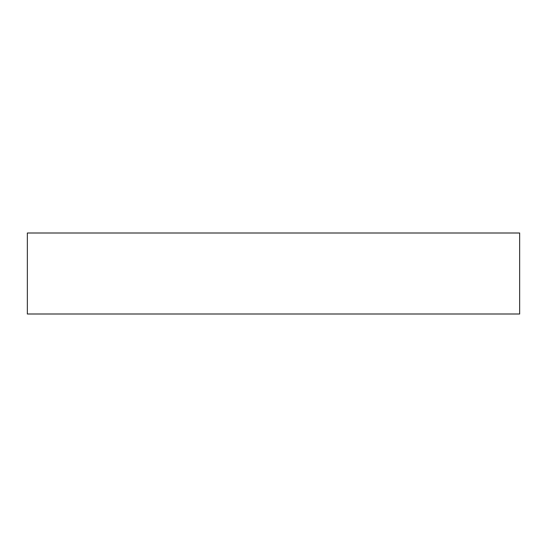 <?xml version="1.0" encoding="UTF-8"?>
<svg xmlns="http://www.w3.org/2000/svg" width="547" height="547" viewBox="0 0 547 547"><rect width="100%" height="100%" fill="white"/><g stroke="black" fill="none" stroke-linecap="round" stroke-linejoin="round"><path stroke-width="0.82" d="M519.65 313.999L27.35 313.999L27.35 233.001L519.65 233.001L519.65 313.999"/></g></svg>
